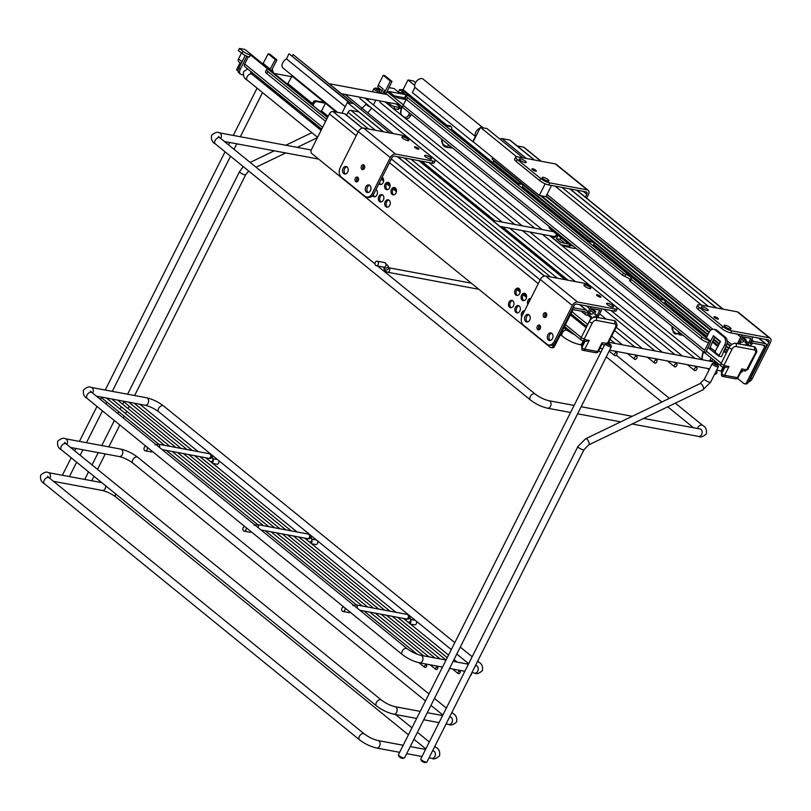 <?xml version="1.0" encoding="UTF-8"?>
<svg xmlns="http://www.w3.org/2000/svg" width="811" height="811" viewBox="0 0 811 811"><rect width="100%" height="100%" fill="white"/><g stroke="black" fill="none" stroke-linecap="round" stroke-linejoin="round"><path stroke-width="1.22" d="M597.768 317.547L601.113 310.907A2.615 1.663 -50.9 0 0 601.113 308.656M572.465 308.738A3.203 2.038 -50.9 0 1 574.695 307.987L586.282 310.157A2.615 1.663 -50.9 0 1 586.799 310.39A2.615 1.663 -50.9 0 1 586.9 312.742L586.931 313.279L587.701 312.894L589.769 308.788A2.615 1.663 -50.9 0 1 591.827 306.923M553.183 346.084A2.97 2.169 100.6 0 1 550.851 347.564L552.21 347.818A2.97 2.169 -79.4 0 0 554.542 346.338L553.183 346.084L554.268 343.935M554.542 346.338L572.505 310.613A1.186 0.76 -50.9 0 1 573.823 309.741L585.4 311.9L585.542 312.488A2.615 1.663 129.1 0 0 585.654 314.84A2.615 1.663 129.1 0 0 589.06 313.147L591.787 308.596L599.724 310.116L596.409 317.294M356.232 135.69L329.388 113.875L311.414 149.599A2.97 2.169 100.6 0 0 311.9 153.614L550.111 347.209A2.97 2.169 100.6 0 0 550.851 347.564M329.388 113.875A3.203 2.038 -50.9 0 1 332.936 111.502L344.523 113.672A2.615 1.663 -50.9 0 1 345.03 113.905L362.487 128.087M346.571 115.152L348.01 112.303A2.615 1.663 -50.9 0 1 350.899 110.367L358.726 111.827A2.615 1.663 -50.9 0 1 359.243 112.06L383.522 131.798M364.159 165.18A3.741 2.727 -79.4 0 0 363.693 165.92A3.741 2.727 -79.4 0 0 363.348 169.469A2.453 1.794 -79.4 0 1 362.781 167.137A2.453 1.794 -79.4 0 1 364.139 165.17M357.915 177.497A3.741 2.727 -79.4 0 0 357.458 178.217A3.741 2.727 -79.4 0 0 357.114 181.755M388.672 182.556A3.741 2.727 -79.4 0 0 386.441 184.421A3.741 2.727 -79.4 0 0 387.334 189.662M395.069 187.757A3.741 2.727 -79.4 0 0 392.838 189.622A3.741 2.727 -79.4 0 0 393.74 194.873M379.578 182.384A3.741 2.727 -79.4 0 0 380.917 184.513M382.437 194.853A3.741 2.727 -79.4 0 0 380.217 196.708A3.741 2.727 -79.4 0 0 381.109 201.959M388.844 200.053A3.741 2.727 -79.4 0 0 386.614 201.909A3.741 2.727 -79.4 0 0 387.516 207.16M373.364 194.62A3.741 2.727 -79.4 0 0 374.712 196.759M525.193 293.511A3.741 2.727 -79.4 0 0 522.963 295.376A3.741 2.727 -79.4 0 0 523.865 300.628M530.414 299.259A3.741 2.727 -79.4 0 0 529.37 300.577A3.741 2.727 -79.4 0 0 528.863 302.331M518.766 288.351A3.741 2.727 -79.4 0 0 516.546 290.216A3.741 2.727 -79.4 0 0 517.438 295.468M518.969 305.808A3.741 2.727 -79.4 0 0 516.739 307.673A3.741 2.727 -79.4 0 0 517.641 312.924M524.251 311.495A3.741 2.727 -79.4 0 0 523.136 312.874A3.741 2.727 -79.4 0 0 522.629 314.729M512.562 300.607A3.741 2.727 -79.4 0 0 510.342 302.473A3.741 2.727 -79.4 0 0 511.234 307.714M546.188 313.127A3.741 2.727 -79.4 0 0 545.722 313.867A3.741 2.727 -79.4 0 0 545.377 317.405M539.944 325.444A3.741 2.727 -79.4 0 0 539.497 326.164A3.741 2.727 -79.4 0 0 539.153 329.702A2.453 1.794 -79.4 0 1 538.616 327.401A2.453 1.794 -79.4 0 1 539.974 325.434M385.083 184.158A3.741 2.727 100.6 0 1 388.013 182.303A3.741 2.727 100.6 0 1 390.01 186.479A3.741 2.727 100.6 0 1 386.634 189.662A3.741 2.727 100.6 0 1 385.083 184.158M391.48 189.369A3.741 2.727 100.6 0 1 394.41 187.503A3.741 2.727 100.6 0 1 396.407 191.69A3.741 2.727 100.6 0 1 393.041 194.863A3.741 2.727 100.6 0 1 391.48 189.369M382.123 177.325A3.741 2.727 100.6 0 1 383.502 181.694A3.741 2.727 100.6 0 1 380.217 184.502A3.741 2.727 100.6 0 1 378.909 183.702M378.859 196.455A3.741 2.727 100.6 0 1 381.788 194.599A3.741 2.727 100.6 0 1 383.775 198.776A3.741 2.727 100.6 0 1 380.41 201.959A3.741 2.727 100.6 0 1 378.859 196.455M385.255 201.655A3.741 2.727 100.6 0 1 388.185 199.8A3.741 2.727 100.6 0 1 390.182 203.977A3.741 2.727 100.6 0 1 386.806 207.16A3.741 2.727 100.6 0 1 385.255 201.655M375.949 189.592A3.741 2.727 100.6 0 1 377.287 193.971A3.741 2.727 100.6 0 1 374.013 196.759A3.741 2.727 100.6 0 1 372.523 195.694M521.605 295.123A3.741 2.727 100.6 0 1 524.535 293.268A3.741 2.727 100.6 0 1 526.532 297.444A3.741 2.727 100.6 0 1 523.166 300.617A3.741 2.727 100.6 0 1 521.605 295.123M527.849 304.348A3.741 2.727 100.6 0 1 528.012 300.323A3.741 2.727 100.6 0 1 530.82 298.448M515.188 289.963A3.741 2.727 100.6 0 1 518.117 288.108A3.741 2.727 100.6 0 1 520.104 292.284A3.741 2.727 100.6 0 1 516.739 295.457A3.741 2.727 100.6 0 1 515.188 289.963M515.38 307.42A3.741 2.727 100.6 0 1 518.31 305.554A3.741 2.727 100.6 0 1 520.307 309.741A3.741 2.727 100.6 0 1 516.931 312.914A3.741 2.727 100.6 0 1 515.38 307.42M521.706 316.817A3.741 2.727 100.6 0 1 521.777 312.62A3.741 2.727 100.6 0 1 524.626 310.745M508.984 302.209A3.741 2.727 100.6 0 1 511.913 300.354A3.741 2.727 100.6 0 1 513.9 304.53A3.741 2.727 100.6 0 1 510.535 307.714A3.741 2.727 100.6 0 1 508.984 302.209M592.598 317.942A1.784 1.135 -50.9 0 1 594.504 316.746L595.7 316.969L596.632 315.124L594.818 313.654M596.632 315.124L595.436 314.901A1.784 1.135 -50.9 0 1 595.081 314.739A1.784 1.135 -50.9 0 1 595.01 313.137L595.781 311.596L592.192 308.677M595.781 311.596L594.291 311.312L591.249 308.849M594.291 311.312L593.51 312.853A1.784 1.135 -50.9 0 1 591.543 314.171L589.151 312.975M590.347 313.948L589.415 315.793L587.884 314.546M589.415 315.793L590.611 316.016A1.784 1.135 -50.9 0 1 590.955 316.178A1.784 1.135 -50.9 0 1 591.037 317.78L587.681 324.451A1.784 1.135 -50.9 0 1 585.704 325.769L584.508 325.546L570.66 314.293M341.938 113.185L347.321 102.48L349.48 102.875L289.04 53.759L350.281 103.027L353.474 103.626L293.035 54.499L292.325 55.918M389.919 132.994L293.035 54.499M289.04 53.759L286.455 58.889A5.941 3.781 129.1 0 0 282.441 63.501A5.941 3.781 129.1 0 0 283.049 68.053L337.579 112.374M345.222 106.646L286.455 58.889M347.321 102.48L358.888 111.867M737.483 378.342L743.677 383.38A2.97 2.169 -79.4 0 0 744.417 383.725A2.97 2.169 -79.4 0 0 746.738 382.255L764.712 346.53A1.186 0.76 129.1 0 0 764.428 345.354L752.851 343.185L752.192 343.621A2.615 1.663 -50.9 0 1 748.786 345.324A2.615 1.663 -50.9 0 1 748.675 342.972L750.712 338.329L742.775 336.808L738.77 343.894M746.738 382.255L748.097 382.508L766.071 346.784A3.203 2.038 129.1 0 0 765.939 343.884A3.203 2.038 129.1 0 0 765.31 343.6L753.723 341.441A2.615 1.663 129.1 0 0 750.834 343.367L750.053 343.752L750.033 343.225L752.101 339.12A2.615 1.663 129.1 0 0 752.101 336.869M742.815 335.136A2.615 1.663 129.1 0 0 740.757 336.991L737.412 343.641M534.51 160.01L510.231 140.273A2.615 1.663 129.1 0 0 509.713 140.039L501.887 138.58A2.615 1.663 129.1 0 0 500.052 139.198M541.231 161.267L524.17 147.399A3.203 2.038 129.1 0 0 523.541 147.115L517.185 145.929M740.524 372.746A3.741 2.727 -79.4 0 0 742.582 370.911A3.741 2.727 -79.4 0 0 742.714 370.627M748.097 382.508A2.97 2.169 100.6 0 1 745.775 383.978L744.417 383.725M744.103 344.888A1.784 1.135 -50.9 0 1 744.751 344.817L745.948 345.04L746.88 343.195L745.674 342.972A1.784 1.135 -50.9 0 1 745.329 342.81A1.784 1.135 -50.9 0 1 745.258 341.208L746.029 339.667L744.539 339.383L743.758 340.924A1.784 1.135 -50.9 0 1 741.791 342.242L739.967 341.512M744.539 339.383L742.055 337.366M740.585 342.019L739.662 343.864L739.034 343.367M739.662 343.864L740.859 344.087A1.784 1.135 -50.9 0 1 741.203 344.249A1.784 1.135 -50.9 0 1 741.325 344.371M728.592 348.618L725.875 346.398M720.3 341.877L714.501 337.153M708.926 332.632L540.4 195.664M492.753 157.618L492.064 158.986L707.993 334.477M727.67 350.464L725.044 348.335M719.377 343.722L713.67 339.089M493.869 160.456A1.784 1.135 -50.9 0 1 493.686 160.973L492.906 162.514L518.259 183.114M726.656 352.481L724.152 350.443M718.364 345.739L712.778 341.198M706.979 336.494L664.848 302.25M660.468 298.691L593.743 244.456M589.364 240.897L522.629 186.662M746.88 343.195L745.066 341.725M746.029 339.667L742.552 336.839M414.928 87.385L412.353 92.525L472.793 141.641L475.368 136.512L414.928 87.385A5.941 3.781 129.1 0 1 417.077 80.664A5.941 3.781 129.1 0 1 423.139 79.123L483.082 127.844M545.185 183.793L539.315 195.461L473.188 141.712L480.071 128.026A5.941 3.781 129.1 0 0 475.368 136.512M480.071 128.026L480.416 127.347L486.965 128.564L523.014 157.861M539.315 195.461L545.864 196.688L551.51 185.455M480.416 127.347L516.617 156.766M714.521 317.588A2.453 0.618 -153.3 0 1 713.984 316.797A2.453 0.618 -153.3 0 1 716.458 317.344A2.453 0.618 -153.3 0 1 718.374 318.997A2.453 0.618 -153.3 0 1 716.833 318.855A2.453 0.618 -153.3 0 1 714.521 317.588M731.775 330.827A7.127 1.794 -153.3 0 1 722.723 326.458L699.254 307.389A7.127 1.794 -153.3 0 1 697.683 305.088A7.127 1.794 -153.3 0 1 699.781 304.814L737.321 311.829A4.754 3.021 -50.9 0 1 738.253 312.255L770.247 338.258A4.754 3.021 129.1 0 0 769.325 337.842L731.775 330.827L730.741 332.875A7.127 1.794 26.7 0 1 721.689 328.516L698.22 309.447L699.254 307.389M724.963 326.661A3.862 0.973 -153.3 0 1 724.111 325.404A3.862 0.973 -153.3 0 1 727.994 326.275A3.862 0.973 -153.3 0 1 731.005 328.881A3.862 0.973 -153.3 0 1 728.582 328.648A3.862 0.973 -153.3 0 1 724.963 326.661M702.204 308.16A3.862 0.973 -153.3 0 1 701.353 306.913A3.862 0.973 -153.3 0 1 705.235 307.785A3.862 0.973 -153.3 0 1 708.246 310.38A3.862 0.973 -153.3 0 1 705.834 310.157A3.862 0.973 -153.3 0 1 702.204 308.16M748.36 381.981A7.127 5.201 -79.4 0 0 752.375 378.473L770.45 342.546A4.754 3.021 129.1 0 0 770.247 338.258M752.375 378.473L750.783 378.179A7.127 5.201 100.6 0 1 749.182 380.349M750.783 378.179L768.848 342.242A2.372 1.51 129.1 0 0 768.757 340.103A2.372 1.51 129.1 0 0 768.291 339.89L730.741 332.875M697.683 305.088L696.649 307.136A7.127 1.794 26.7 0 0 698.22 309.447M546.178 313.107A2.453 1.794 -79.4 0 0 544.81 315.084A2.453 1.794 -79.4 0 0 545.367 317.405M543.907 317.233A2.453 1.794 100.6 0 1 543.329 314.333A2.453 1.794 100.6 0 1 545.428 312.701A2.453 1.794 100.6 0 1 546.736 315.438A2.453 1.794 100.6 0 1 544.526 317.527A2.453 1.794 100.6 0 1 543.907 317.233M537.713 329.55A2.453 1.794 100.6 0 1 537.135 326.651A2.453 1.794 100.6 0 1 539.234 325.018A2.453 1.794 100.6 0 1 540.542 327.756A2.453 1.794 100.6 0 1 538.332 329.844A2.453 1.794 100.6 0 1 537.713 329.55M600.393 296.258A2.453 0.618 -153.3 0 1 600.931 297.059A2.453 0.618 -153.3 0 1 598.457 296.502A2.453 0.618 -153.3 0 1 596.541 294.849A2.453 0.618 -153.3 0 1 598.082 294.991A2.453 0.618 -153.3 0 1 600.393 296.258M583.139 283.029A7.127 1.794 -153.3 0 1 592.202 287.388L615.661 306.457A7.127 1.794 -153.3 0 1 617.232 308.768A7.127 1.794 -153.3 0 1 615.133 309.032L577.594 302.016A4.754 3.021 129.1 0 0 572.333 305.524L554.258 341.461A7.127 5.201 100.6 0 1 548.682 344.999A7.127 5.201 100.6 0 1 546.898 344.148L523.43 325.079A7.127 5.201 100.6 0 1 522.264 315.449L540.339 279.521A4.754 3.021 -50.9 0 1 545.6 276.014L583.139 283.029M589.962 287.195A3.862 0.973 -153.3 0 1 590.813 288.442A3.862 0.973 -153.3 0 1 586.921 287.581A3.862 0.973 -153.3 0 1 583.91 284.975A3.862 0.973 -153.3 0 1 586.333 285.198A3.862 0.973 -153.3 0 1 589.962 287.195M612.71 305.686A3.862 0.973 -153.3 0 1 613.562 306.933A3.862 0.973 -153.3 0 1 609.679 306.071A3.862 0.973 -153.3 0 1 606.669 303.466A3.862 0.973 -153.3 0 1 609.091 303.689A3.862 0.973 -153.3 0 1 612.71 305.686M548.682 344.999L550.284 345.293A7.127 5.201 -79.4 0 0 555.859 341.755L573.935 305.828A2.372 1.51 -50.9 0 1 576.56 304.064L614.109 311.079A7.127 1.794 26.7 0 0 616.208 310.816L617.232 308.768M528.884 314.698A3.862 2.818 -79.4 0 0 526.268 317.8A3.862 2.818 -79.4 0 0 527.322 321.815A3.862 2.818 -79.4 0 0 527.525 321.967M551.632 333.189A3.862 2.818 -79.4 0 0 549.017 336.301A3.862 2.818 -79.4 0 0 550.071 340.316A3.862 2.818 -79.4 0 0 550.274 340.458M525.721 321.521A3.862 2.818 100.6 0 1 524.818 316.959A3.862 2.818 100.6 0 1 528.113 314.394A3.862 2.818 100.6 0 1 530.171 318.703A3.862 2.818 100.6 0 1 526.694 321.977A3.862 2.818 100.6 0 1 525.721 321.521M548.479 340.012A3.862 2.818 100.6 0 1 547.567 335.46A3.862 2.818 100.6 0 1 550.862 332.885A3.862 2.818 100.6 0 1 552.92 337.194A3.862 2.818 100.6 0 1 549.442 340.468A3.862 2.818 100.6 0 1 548.479 340.012M532.492 169.641A2.453 0.618 -153.3 0 1 531.955 168.85A2.453 0.618 -153.3 0 1 534.419 169.398A2.453 0.618 -153.3 0 1 536.335 171.06A2.453 0.618 -153.3 0 1 534.804 170.908A2.453 0.618 -153.3 0 1 532.492 169.641M549.746 182.88A7.127 1.794 -153.3 0 1 540.684 178.521L517.215 159.443A7.127 1.794 -153.3 0 1 515.644 157.141A7.127 1.794 -153.3 0 1 517.742 156.878L555.292 163.893A4.754 3.021 -50.9 0 1 556.224 164.309L588.218 190.311A4.754 3.021 129.1 0 0 587.286 189.896L549.746 182.88L548.712 184.938A7.127 1.794 26.7 0 1 539.65 180.569L516.191 161.501L517.215 159.443M542.924 178.714A3.862 0.973 -153.3 0 1 542.072 177.467A3.862 0.973 -153.3 0 1 545.955 178.329A3.862 0.973 -153.3 0 1 548.966 180.934A3.862 0.973 -153.3 0 1 546.553 180.711A3.862 0.973 -153.3 0 1 542.924 178.714M520.175 160.223A3.862 0.973 -153.3 0 1 519.324 158.976A3.862 0.973 -153.3 0 1 523.207 159.838A3.862 0.973 -153.3 0 1 526.217 162.443A3.862 0.973 -153.3 0 1 523.794 162.22A3.862 0.973 -153.3 0 1 520.175 160.223M585.39 197.154L586.819 194.305A2.372 1.51 129.1 0 0 586.718 192.156A2.372 1.51 129.1 0 0 586.252 191.954L548.712 184.938M515.644 157.141L514.61 159.199A7.127 1.794 26.7 0 0 516.191 161.501M586.627 198.158L588.421 194.599A4.754 3.021 129.1 0 0 588.218 190.311M361.878 169.286A2.453 1.794 100.6 0 1 361.3 166.387A2.453 1.794 100.6 0 1 363.389 164.755A2.453 1.794 100.6 0 1 364.697 167.492A2.453 1.794 100.6 0 1 362.487 169.58A2.453 1.794 100.6 0 1 361.878 169.286M357.945 177.487A2.453 1.794 -79.4 0 0 356.587 179.454A2.453 1.794 -79.4 0 0 357.144 181.786M355.674 181.613A2.453 1.794 100.6 0 1 355.106 178.714A2.453 1.794 100.6 0 1 357.195 177.072A2.453 1.794 100.6 0 1 358.503 179.819A2.453 1.794 100.6 0 1 356.293 181.897A2.453 1.794 100.6 0 1 355.674 181.613M418.354 148.322A2.453 0.618 -153.3 0 1 418.902 149.112A2.453 0.618 -153.3 0 1 416.428 148.565A2.453 0.618 -153.3 0 1 414.512 146.903A2.453 0.618 -153.3 0 1 416.053 147.055A2.453 0.618 -153.3 0 1 418.354 148.322M401.11 135.082A7.127 1.794 -153.3 0 1 410.163 139.441L433.632 158.52A7.127 1.794 -153.3 0 1 435.203 160.821A7.127 1.794 -153.3 0 1 433.104 161.085L395.565 154.07A4.754 3.021 129.1 0 0 390.304 157.587L372.229 193.515A7.127 5.201 100.6 0 1 366.653 197.053A7.127 5.201 100.6 0 1 364.859 196.211L341.401 177.143A7.127 5.201 100.6 0 1 340.235 167.512L358.3 131.575A4.754 3.021 -50.9 0 1 363.561 128.067L401.11 135.082M407.923 139.249A3.862 0.973 -153.3 0 1 408.774 140.496A3.862 0.973 -153.3 0 1 404.892 139.634A3.862 0.973 -153.3 0 1 401.881 137.029A3.862 0.973 -153.3 0 1 404.304 137.252A3.862 0.973 -153.3 0 1 407.923 139.249M430.682 157.739A3.862 0.973 -153.3 0 1 431.533 158.986A3.862 0.973 -153.3 0 1 427.65 158.125A3.862 0.973 -153.3 0 1 424.64 155.519A3.862 0.973 -153.3 0 1 427.052 155.753A3.862 0.973 -153.3 0 1 430.682 157.739M366.653 197.053L368.255 197.357A7.127 5.201 -79.4 0 0 373.83 193.819L391.895 157.881A2.372 1.51 -50.9 0 1 394.531 156.128L432.07 163.143A7.127 1.794 26.7 0 0 434.169 162.879L435.203 160.821M346.844 166.762A3.862 2.818 -79.4 0 0 344.229 169.864A3.862 2.818 -79.4 0 0 345.283 173.878A3.862 2.818 -79.4 0 0 345.486 174.02M369.603 185.253A3.862 2.818 -79.4 0 0 366.988 188.355A3.862 2.818 -79.4 0 0 368.042 192.369A3.862 2.818 -79.4 0 0 368.245 192.511M343.692 173.574A3.862 2.818 100.6 0 1 342.779 169.023A3.862 2.818 100.6 0 1 346.074 166.448A3.862 2.818 100.6 0 1 348.132 170.756A3.862 2.818 100.6 0 1 344.655 174.03A3.862 2.818 100.6 0 1 343.692 173.574M366.44 192.075A3.862 2.818 100.6 0 1 365.538 187.513A3.862 2.818 100.6 0 1 368.833 184.938A3.862 2.818 100.6 0 1 370.891 189.247A3.862 2.818 100.6 0 1 367.413 192.531A3.862 2.818 100.6 0 1 366.44 192.075M721.243 363.237L706.32 351.153L710.172 342.911A2.372 1.51 129.1 0 0 710.071 340.772A2.372 1.51 129.1 0 0 709.605 340.559A5.941 1.5 -153.3 0 1 702.052 336.93L631.272 279.4A2.372 0.598 -153.3 0 1 630.745 278.629A2.372 0.598 -153.3 0 1 630.907 278.518A4.754 1.196 26.7 0 0 631.242 278.305A4.754 1.196 26.7 0 0 625.737 274.321A2.372 0.598 -153.3 0 1 623.517 273.094L407.68 97.675A5.941 1.5 -153.3 0 1 406.362 95.749A5.941 1.5 -153.3 0 1 408.115 95.536A2.372 1.51 -50.9 0 1 408.582 95.739L710.071 340.772M388.814 87.578L394.034 88.561L398.799 92.424L404.395 93.478L399.63 89.605L403.087 89.686L407.994 79.934L414.664 85.358M403.391 104.913L387.05 91.673L391.936 81.384L390.334 81.08L383.228 75.301L384.82 75.605L391.936 81.384M715.454 351.528L710.112 347.432L714.673 336.737M718.688 356.161L721.486 356.688L726.372 345.243L724.77 344.939L718.688 356.161L714.43 352.694L720.503 341.472L713.396 335.693L710.456 341.532M707.912 347.402L714.43 352.694M407.01 95.445L406.058 94.674L388.804 91.45L393.923 95.607A4.511 1.135 26.7 0 0 399.661 98.374L406.078 99.571M405.632 97.219L405.024 96.732L406.058 94.674M390.334 81.08L385.428 90.842A2.97 1.886 129.1 0 0 385.56 93.518L384.627 92.758A2.97 1.886 -50.9 0 1 384.505 90.082L382.691 93.701M399.661 107.204L398.627 109.252A2.991 0.75 -153.3 0 1 397.745 109.363L398.779 107.316A2.991 0.75 26.7 0 0 399.661 107.204A2.991 0.75 26.7 0 0 399.002 106.231L396.214 103.96M387.739 102.379L390.334 104.487A3.325 0.841 26.7 0 0 394.785 106.555L393.771 108.623L394.795 106.565L398.779 107.316M393.771 108.623L397.745 109.363M393.751 108.613A3.325 0.841 -153.3 0 1 393.193 108.502M407.994 79.934L413.58 80.978L415.597 82.61M399.63 89.605L398.383 92.089M450.896 130.135L451.453 129.04A2.372 1.51 129.1 0 0 451.352 126.901A2.372 1.51 129.1 0 0 450.886 126.688L449.821 125.817L444.327 124.793M449.821 125.817A2.372 1.51 -50.9 0 1 450.287 126.029L451.352 126.901M445.391 125.664L450.886 126.688M522 187.929L522.558 186.824A2.372 1.51 129.1 0 0 522.456 184.685A2.372 1.51 129.1 0 0 521.99 184.472L520.926 183.61L515.431 182.587M520.926 183.61A2.372 1.51 -50.9 0 1 521.392 183.823L522.456 184.685M516.495 183.448L521.99 184.472M593.115 245.713L593.662 244.618A2.372 1.51 129.1 0 0 593.561 242.479A2.372 1.51 129.1 0 0 593.094 242.266L592.03 241.404L586.535 240.37M592.03 241.404A2.372 1.51 -50.9 0 1 592.496 241.607L593.561 242.479M587.6 241.242L593.094 242.266M663.134 299.188A2.372 1.51 -50.9 0 1 663.601 299.401L664.665 300.263A2.372 1.51 129.1 0 0 664.209 300.06L663.134 299.188L657.64 298.164M664.219 303.507L664.767 302.412A2.372 1.51 129.1 0 0 664.665 300.263M658.714 299.026L664.209 300.06M724.77 344.939A5.941 4.329 -79.4 0 0 723.797 336.92L715.261 329.986A5.941 4.329 -79.4 0 0 713.771 329.276A5.941 4.329 -79.4 0 0 709.128 332.226L706.351 337.751M713.771 329.276L715.373 329.58A5.941 4.329 100.6 0 1 716.863 330.28L715.261 329.986M723.797 336.92L725.399 337.214L716.863 330.28M725.399 337.214A5.941 4.329 100.6 0 1 726.372 345.243M710.507 347.513L709.797 348.933M720.807 365.771L705.408 353.251A2.97 1.886 129.1 0 1 704.82 352.988L403.331 107.964A2.97 1.886 -50.9 0 1 403.209 105.288L406.199 99.347M402.955 107.447L386.137 93.772A2.97 1.886 129.1 0 1 385.56 93.518M398.921 104.467L401.516 106.576A3.325 0.841 26.7 0 0 401.942 106.9M400.908 108.948A3.325 0.841 -153.3 0 1 400.482 108.633L399.387 107.741M383.228 75.301L378.321 85.054A2.97 1.886 -50.9 0 0 378.443 87.74L382.163 90.761M378.321 85.054L383.086 88.926L380.856 93.366M379.883 88.906L379.406 89.839M721.658 373.861L722.165 376.172A2.372 1.734 -79.4 0 0 722.763 376.446A2.372 1.734 -79.4 0 0 724.618 375.27A2.372 0.598 -153.3 0 1 721.658 373.861L721.668 373.668A2.372 1.734 -79.4 0 1 721.851 371.316A2.372 0.598 -153.3 0 1 721.334 370.546L723.128 366.967M721.334 370.546L721.537 375.777L722.165 376.172M729.008 366.542L725.663 367.444L722.358 366.825A2.372 1.734 100.6 0 0 724.213 365.649L729.008 366.542L724.618 375.27L737.402 377.662L741.791 368.934L746.586 369.826A2.372 1.734 100.6 0 1 744.721 371.002L741.69 370.434M738.101 377.571A2.372 0.598 -153.3 0 1 737.402 377.662A2.372 1.734 100.6 0 1 735.536 378.838A2.372 2.372 0 0 0 738.101 377.571L741.812 370.191L741.791 368.934M746.586 369.826L755.244 353.474A2.372 0.598 26.7 0 0 755.943 353.383C757.251 352.187 756.998 350.139 755.173 347.26A5.941 3.781 129.1 0 0 754.007 346.743L735.638 343.306A5.941 3.781 129.1 0 0 729.059 347.696L721.05 363.602A2.97 1.886 -50.9 0 0 721.182 366.288L722.358 366.825M721.76 366.542A2.97 1.886 -50.9 0 1 721.182 366.288M629.883 280.576A2.372 0.598 26.7 0 0 629.711 280.687A2.372 0.598 26.7 0 0 630.238 281.447L701.018 338.978A5.941 1.5 26.7 0 0 708.571 342.617L704.698 350.311A2.97 1.886 129.1 0 0 704.82 352.988M406.362 95.749L405.328 97.807A5.941 1.5 26.7 0 0 406.646 99.733L622.483 275.152A2.372 0.598 26.7 0 0 624.703 276.369A4.754 1.196 -153.3 0 1 630.127 279.856M706.249 351.041L705.408 353.251M386.979 91.572L386.137 93.772M375.321 262.338A2.311 1.693 100.6 0 1 377.135 261.193A2.311 1.693 100.6 0 1 378.372 263.778A2.311 1.693 100.6 0 1 376.284 265.744A2.311 1.693 100.6 0 1 375.321 262.338M654.447 361.371A1.784 1.135 -50.9 0 1 656.768 360.216A1.784 1.135 -50.9 0 1 656.525 362.314A1.784 1.135 -50.9 0 1 654.528 362.983A1.784 1.135 -50.9 0 1 654.447 361.371M380.156 100.969A1.784 1.135 129.1 0 0 380.237 102.561L534.834 228.205M716.113 371.235A1.784 1.135 -50.9 0 1 716.681 371.408A1.784 1.135 -50.9 0 1 716.518 373.395A1.784 1.135 -50.9 0 1 714.582 374.266M634.486 357.641A1.784 1.135 -50.9 0 1 636.807 356.485A1.784 1.135 -50.9 0 1 636.554 358.584A1.784 1.135 -50.9 0 1 634.557 359.253A1.784 1.135 -50.9 0 1 634.486 357.641M614.515 353.91A1.784 1.135 -50.9 0 1 616.836 352.755A1.784 1.135 -50.9 0 1 616.593 354.853A1.784 1.135 -50.9 0 1 614.586 355.522A1.784 1.135 -50.9 0 1 614.515 353.91M674.417 365.102A1.784 1.135 -50.9 0 1 676.739 363.946A1.784 1.135 -50.9 0 1 676.496 366.045A1.784 1.135 -50.9 0 1 674.499 366.714A1.784 1.135 -50.9 0 1 674.417 365.102M360.185 97.229A1.784 1.135 129.1 0 0 360.266 98.83L514.863 224.475M694.388 368.833A1.784 1.135 -50.9 0 1 696.71 367.677A1.784 1.135 -50.9 0 1 696.467 369.775A1.784 1.135 -50.9 0 1 694.469 370.445A1.784 1.135 -50.9 0 1 694.388 368.833M606.101 344.847A3.447 0.872 26.7 0 0 609.294 346.55A3.447 0.872 26.7 0 0 611.352 346.713L404.598 757.798A3.447 0.872 -153.3 0 1 404.385 757.94A3.447 0.872 -153.3 0 1 401.131 757.018A3.447 0.872 -153.3 0 1 398.444 754.95A3.447 0.872 -153.3 0 1 398.444 754.696L604.59 344.827M398.444 754.95L398.992 756.43A2.261 0.568 26.7 0 0 400.746 757.778A2.261 0.568 26.7 0 0 402.885 758.386L404.385 757.94M611.352 346.713A3.447 0.872 26.7 0 0 611.342 346.459L610.805 344.979A2.261 0.568 -153.3 0 1 609.791 345.151A2.261 0.568 -153.3 0 1 607.51 344.036M608.108 343.225A2.261 0.568 -153.3 0 1 610.805 344.979M713.944 363.024L712.443 363.47A3.447 0.872 26.7 0 0 712.23 363.612A3.447 0.872 26.7 0 0 713.862 365.345A3.447 0.872 26.7 0 0 717.37 366.836A3.447 0.872 26.7 0 0 718.384 366.714A3.447 0.872 26.7 0 0 718.384 366.45L717.836 364.98A2.261 0.568 -153.3 0 1 717.177 365.234A2.261 0.568 -153.3 0 1 714.653 364.109A2.261 0.568 -153.3 0 1 713.944 363.024A2.261 0.568 -153.3 0 1 716.083 363.632A2.261 0.568 -153.3 0 1 717.836 364.98M584.062 449.618L426.961 761.975A3.447 0.872 -153.3 0 1 426.748 762.117A3.447 0.872 -153.3 0 1 425.947 762.097A3.447 0.872 -153.3 0 1 422.815 760.83A3.447 0.872 -153.3 0 1 420.808 759.137A3.447 0.872 -153.3 0 1 420.808 758.873L577.908 446.516A3.447 0.872 26.7 0 0 579.541 448.25A3.447 0.872 26.7 0 0 583.048 449.74A3.447 0.872 26.7 0 0 584.062 449.618L588.583 444.996A3.447 1.581 64.3 0 0 589.141 443.566A3.447 1.581 64.3 0 0 587.813 440.059A3.447 1.581 64.3 0 0 585.583 438.792L699.974 383.633A3.447 1.581 64.3 0 1 702.194 384.901A3.447 1.581 64.3 0 1 703.532 388.408A3.447 1.581 64.3 0 1 702.965 389.838L710.639 382.113A3.447 0.872 26.7 0 1 709.625 382.234A3.447 0.872 26.7 0 1 706.117 380.744A3.447 0.872 26.7 0 1 704.485 379.011L712.23 363.612M420.808 759.137L421.355 760.606A2.261 0.568 26.7 0 0 422.663 761.722A2.261 0.568 26.7 0 0 424.721 762.553A2.261 0.568 26.7 0 0 425.248 762.563L426.748 762.117M155.154 444.915L158.297 444.175L209.532 453.744A2.311 1.693 100.6 0 1 210.769 456.329A2.311 1.693 100.6 0 1 208.68 458.296L162.18 449.608M112.577 399.144A1.429 0.902 129.1 0 0 112.81 399.894L169.975 446.354M448.98 669.541A1.429 0.902 -50.9 0 1 448.007 671.488M352.836 605.574L355.978 604.834L407.213 614.403A2.311 1.693 100.6 0 1 408.45 616.989A2.311 1.693 100.6 0 1 406.362 618.955L359.861 610.267M253.995 525.244L257.138 524.504L308.373 534.074A2.311 1.693 100.6 0 1 309.609 536.659A2.311 1.693 100.6 0 1 307.521 538.626L261.02 529.938M123.759 401.242A1.429 0.902 129.1 0 0 123.992 401.982L181.157 448.442M458.134 672.309A1.429 0.902 -50.9 0 1 459.989 671.386A1.429 0.902 -50.9 0 1 459.796 673.059A1.429 0.902 -50.9 0 1 458.195 673.596A1.429 0.902 -50.9 0 1 458.134 672.309M134.94 403.331A1.429 0.902 129.1 0 0 135.173 404.071L192.339 450.531M471.353 673.718A1.429 0.902 -50.9 0 1 470.37 675.664M101.395 397.055A1.429 0.902 129.1 0 0 101.628 397.806L158.794 444.266M435.76 668.132A1.429 0.902 -50.9 0 1 437.626 667.21A1.429 0.902 -50.9 0 1 437.423 668.882A1.429 0.902 -50.9 0 1 435.821 669.42A1.429 0.902 -50.9 0 1 435.76 668.132M424.579 666.044A1.429 0.902 -50.9 0 1 426.434 665.111A1.429 0.902 -50.9 0 1 426.241 666.794A1.429 0.902 -50.9 0 1 424.64 667.331A1.429 0.902 -50.9 0 1 424.579 666.044M218.767 460.597A2.311 1.693 100.6 0 1 218.615 463.122A2.311 1.693 100.6 0 1 216.841 464.206L212.735 463.436M147.196 447.226A2.311 1.693 100.6 0 1 147.044 449.74A2.311 1.693 100.6 0 1 145.27 450.835A2.311 1.693 100.6 0 1 144.023 448.321A2.311 1.693 100.6 0 1 146.01 446.263M416.438 621.256A2.311 1.693 100.6 0 1 416.296 623.771A2.311 1.693 100.6 0 1 414.512 624.855L410.417 624.095M344.868 607.875A2.311 1.693 100.6 0 1 344.726 610.399A2.311 1.693 100.6 0 1 342.941 611.484A2.311 1.693 100.6 0 1 341.695 608.97A2.311 1.693 100.6 0 1 343.692 606.922M317.598 540.927A2.311 1.693 100.6 0 1 317.456 543.441A2.311 1.693 100.6 0 1 315.672 544.536L311.576 543.765M246.027 527.555A2.311 1.693 100.6 0 1 245.885 530.07A2.311 1.693 100.6 0 1 244.101 531.154A2.311 1.693 100.6 0 1 242.854 528.64A2.311 1.693 100.6 0 1 244.851 526.592M379.518 90.021L380.055 91.491A3.447 0.872 -153.3 0 1 380.065 91.744A3.447 0.872 -153.3 0 1 376.598 90.974A3.447 0.872 -153.3 0 1 373.912 88.652A3.447 0.872 -153.3 0 1 374.114 88.5L375.625 88.064A2.261 0.568 26.7 0 0 377.247 89.676A2.261 0.568 26.7 0 0 379.518 90.021A2.261 0.568 26.7 0 0 378.2 88.906A2.261 0.568 26.7 0 0 376.152 88.075A2.261 0.568 26.7 0 0 375.625 88.064M86.959 487.583L86.919 487.593A2.261 0.568 -153.3 0 1 85.49 487.31M64.556 483.417L64.596 483.407A2.261 0.568 -153.3 0 1 64.028 483.407A2.261 0.568 -153.3 0 1 63.126 483.133M271.634 70.233A2.261 0.568 26.7 0 0 271.817 70.273A2.261 0.568 26.7 0 0 272.476 70.02L273.023 71.49A3.447 0.872 -153.3 0 1 273.023 71.743A3.447 0.872 -153.3 0 1 272.364 71.926M272.476 70.02A2.261 0.568 26.7 0 0 272.05 69.513M292.335 75.605A2.372 1.51 129.1 0 0 292.041 76.092L287.51 84.232L269.83 69.858M312.955 105.531L314.039 103.362A2.372 1.51 -50.9 0 1 316.675 101.608L315.601 100.746L324.39 102.389L325.454 103.25L321.582 110.955L319.94 111.208M248.348 56.719L244.699 63.968A2.97 1.886 129.1 0 0 244.831 66.644L321.714 129.131M246.868 56.192L240.269 69.31A5.342 3.396 129.1 0 0 240.492 74.136A5.342 3.396 129.1 0 0 241.536 74.602L243.28 74.926M269.87 69.776L275.294 59.588L276.896 59.892L269.779 54.104L268.188 53.81L262.845 63.978M275.294 59.588L268.188 53.81M327.603 117.433L268.776 69.624A2.372 1.51 129.1 0 0 268.309 69.411L269.911 69.705L269.607 70.304M263.849 82.104L261.72 81.698A2.991 0.75 -153.3 0 1 260.909 81.485M265.288 83.269L264.609 84.486M264.67 84.496A3.325 0.841 26.7 0 0 265.886 84.425L266.12 83.949M250.528 54.966L249.504 57.013A5.941 1.5 -153.3 0 1 241.952 53.384L242.986 51.326A5.941 1.5 26.7 0 0 250.528 54.966L268.309 69.411A5.941 1.5 26.7 0 0 266.555 69.634A5.941 1.5 26.7 0 0 267.873 71.55L326.651 119.318M584.407 339.525A2.372 1.734 100.6 0 1 582.551 340.701L585.856 341.319L589.202 340.427L584.407 339.525L584.265 338.937L592.273 323.021A2.372 0.598 -153.3 0 1 589.252 321.572L586.15 327.735L570.356 314.891M242.986 51.326L239.427 48.437L245.023 49.481L269.911 69.705M240.076 62.782L236.548 69.797L238.17 71.125M241.496 53.009L238.515 58.939A2.97 1.886 129.1 0 0 238.637 61.616L241.12 63.633M239.427 48.437L238.393 50.495L241.952 53.384M311.89 104.66L312.975 102.5L314.039 103.362M315.601 100.746A2.372 1.51 129.1 0 0 312.975 102.5M336.413 112.151L325.454 103.25L316.675 101.608M245.236 55.442L238.839 68.154A5.342 3.396 129.1 0 0 239.063 72.98L240.492 74.136M276.896 59.892L271.989 69.645A2.97 1.886 -50.9 0 1 271.077 70.871M582.359 350.048L581.872 347.554A2.372 1.734 100.6 0 1 582.055 345.192A2.372 0.598 -153.3 0 1 581.528 344.422L581.913 349.845A2.372 2.372 0 0 0 582.957 350.332A2.372 1.734 100.6 0 1 582.359 350.048L581.913 349.845M592.273 323.021A3.558 2.271 -50.9 0 1 596.217 320.396L614.586 323.822A3.558 2.271 -50.9 0 1 615.437 327.35L607.439 343.266L601.985 342.81L602.005 344.077L598.295 351.447A2.372 0.598 26.7 0 1 597.595 351.538L584.812 349.146L589.202 340.427M589.252 321.572A5.941 3.781 -50.9 0 1 595.832 317.182L614.201 320.619A5.941 3.781 -50.9 0 1 615.367 321.146C617.191 324.025 617.445 326.063 616.137 327.269L608.138 343.175L604.915 344.888L601.884 344.32M266.555 69.634L265.532 71.682A5.941 1.5 -153.3 0 0 266.839 73.608L325.616 121.376M568.693 243.939L561.07 242.489L556.326 238.637L558.019 235.291M568.602 244.121L564.861 243.199L560.127 239.346L560.959 237.684M556.326 238.637L560.127 239.346M561.07 242.489L564.861 243.199M599.755 310.654L598.853 309.924M565.257 279.683L418.811 160.659M383.228 131.737L358.726 111.827M350.899 110.367L375.402 130.277M410.984 159.199L557.431 278.224M589.769 308.788L586.171 305.869M550.588 276.946L404.142 157.922M368.559 129L348.01 112.303M587.063 312.377L587.701 312.894M585.542 312.488L584.65 311.759M586.282 310.157L579.459 304.612M544.333 276.064L397.431 156.665M362.304 128.118L344.523 113.672M332.936 111.502L358.107 131.96M391.348 158.976L540.146 279.907M573.377 306.923L574.695 307.987M538.271 283.637L389.473 162.707M595.436 314.901L594.858 314.435M593.51 312.853L590.459 310.37M591.543 314.171L589.415 312.438M591.037 317.78L587.417 314.84M587.681 324.451L571.968 311.688M585.704 325.769L570.924 313.756M762.918 345.07L764.712 346.53M731.694 344.533L727.163 340.843M712.879 329.246L547.009 194.427M555.13 186.135L701.576 305.149M737.158 334.071L740.757 336.991M708.419 306.436L561.972 187.412M526.39 158.49L501.887 138.58M509.713 140.039L534.216 159.949M569.798 188.872L716.245 307.896M749.84 338.136L750.743 338.866M748.675 342.972L745.613 340.488M750.216 342.871L750.834 343.367M753.723 341.441L751.736 339.829M523.541 147.115L540.866 161.196M576.449 190.119L722.895 309.133M758.488 338.055L765.31 343.6M743.758 340.924L741.274 338.907M741.791 342.242L740.24 340.985M730.062 346.135L726.97 343.621M710.578 330.3L545.955 196.515M728.866 348.081L726.109 345.851M709.199 332.094L541.596 195.887M727.426 350.94L724.841 348.831M719.134 344.199L713.457 339.586M707.76 334.953L493.686 160.973M745.674 342.972L745.106 342.506M722.723 326.458L721.689 328.516M769.325 337.842L737.321 311.829M768.848 342.242L765.26 339.322M545.6 276.014L577.594 302.016M555.859 341.755L554.258 341.461M615.133 309.032L614.109 311.079M572.333 305.524L540.339 279.521M540.684 178.521L539.65 180.569M587.286 189.896L555.292 163.893M586.819 194.305L583.231 191.386M363.561 128.067L395.565 154.07M373.83 193.819L372.229 193.515M433.104 161.085L432.07 163.143M390.304 157.587L358.3 131.575M726.24 353.292L723.787 351.305M717.948 346.561L712.413 342.049M706.574 337.315L664.442 303.071M658.633 298.347L593.328 245.277M587.519 240.553L522.223 187.483M516.414 182.769L451.119 129.699M445.31 124.975L402.428 90.122M390.334 104.487L389.726 105.683M726.585 352.603L724.091 350.575M718.293 345.871L712.717 341.33M706.918 336.616L664.787 302.381M660.184 298.641L593.682 244.587M589.08 240.847L522.568 186.794M517.976 183.053L451.463 129.01M446.861 125.269L403.087 89.686M715.079 352.258L719.347 355.725M401.516 106.576L400.482 108.633M385.428 90.842L384.505 90.082M723.959 367.13L721.851 371.316M724.882 367.302L721.668 373.668M747.235 369.39A2.372 0.598 26.7 0 0 747.935 369.299L744.721 371.002M755.244 353.474A3.558 2.271 129.1 0 0 754.392 349.946A2.372 1.734 -79.4 0 0 754.007 346.743M754.392 349.946L736.023 346.51A2.372 1.734 -79.4 0 0 735.638 343.306M736.023 346.51A3.558 2.271 129.1 0 0 732.08 349.146A2.372 0.598 -153.3 0 1 729.059 347.696M732.08 349.146L724.071 365.062A2.372 0.598 -153.3 0 1 721.05 363.602M724.071 365.062L724.213 365.649M680.916 333.554L675.32 334.081A1.308 0.831 -50.9 0 1 675.259 332.905A4.633 3.376 -79.4 0 0 679.314 332.257M675.32 334.081L673.535 332.632A1.308 0.831 -50.9 0 1 673.485 331.456L675.259 332.905M672.248 326.519A4.633 3.376 -79.4 0 0 673.485 331.456M441.863 139.279A4.633 3.376 -79.4 0 0 443.1 144.216A1.308 0.831 129.1 0 0 443.151 145.392L441.508 138.985M450.531 146.315L448.179 147.643L444.935 146.842A1.308 0.831 -50.9 0 1 444.874 145.666A4.633 3.376 -79.4 0 0 448.929 145.017M443.1 144.216L444.874 145.666M702.052 359.526L702.711 354.164A4.633 3.376 -79.4 0 0 702.924 359.861M703.745 352.116L702.711 354.164M709.422 361.077A4.633 3.376 -79.4 0 0 710.03 360.125L712.078 360.875L711.713 361.503M710.03 360.125L711.135 357.915M400.634 114.554L401.283 109.191A4.633 3.376 -79.4 0 0 402.043 115.456A1.308 0.831 129.1 0 0 401.962 115.628M402.398 106.991L401.283 109.191M403.675 117.017A1.308 0.831 -50.9 0 1 403.756 116.845A4.633 3.376 -79.4 0 0 408.541 115.091L410.589 115.841L408.612 118.153L405.976 118.893M402.043 115.456L403.756 116.845M408.541 115.091L409.575 113.033M448.767 147.561A1.308 0.831 -50.9 0 1 448.696 147.49L452.751 148.129M449.821 146.913A4.633 3.376 -79.4 0 0 451.159 146.832M679.152 334.801A1.308 0.831 -50.9 0 1 679.081 334.73L683.136 335.369M680.206 334.152A4.633 3.376 -79.4 0 0 681.544 334.071M403.209 105.288L704.698 350.311M622.483 275.152L623.517 273.094M624.703 276.369L625.737 274.321M630.238 281.447L631.272 279.4M708.571 342.617L709.605 340.559L408.115 95.536M406.646 99.733L407.68 97.675M701.018 338.978L702.052 336.93M70.547 447.459L119.268 456.563A3.802 2.768 100.6 0 0 122.694 453.329A3.802 2.768 100.6 0 0 120.667 449.091L65.387 438.761C63.593 437.565 61.038 438.396 57.733 441.235C57.034 445.3 58.26 448.159 61.403 449.811A3.802 2.413 -50.9 0 1 61.241 446.385A3.802 2.413 -50.9 0 1 66.198 443.921L64.647 442.38L64.829 443.556M65.387 438.761A3.802 2.768 100.6 0 1 66.897 444.489M61.403 449.811L376.547 705.945A3.802 2.413 -50.9 0 1 376.385 702.519A3.802 2.413 -50.9 0 1 381.342 700.045L66.198 443.921M376.547 705.945C381.89 710 387.597 712.737 393.649 714.146A3.802 2.768 -79.4 0 0 396.62 712.261A3.802 2.768 -79.4 0 0 395.038 706.675C390.344 705.54 385.783 703.33 381.342 700.045M120.667 449.091C126.719 450.49 132.416 453.227 137.769 457.292A3.802 2.413 129.1 0 0 133.491 458.712A3.802 2.413 129.1 0 0 132.974 463.193C128.533 459.898 123.961 457.688 119.268 456.563M446.091 723.939L448.919 724.476A3.802 2.768 -79.4 0 0 451.899 722.591A3.802 2.768 -79.4 0 0 450.318 717.005L449.639 716.873M451.828 712.534L452.913 713.416A3.802 2.413 129.1 0 0 451.565 713.051M101.76 482.616L48.356 472.641C46.551 471.444 43.997 472.276 40.692 475.124C39.992 479.179 41.219 482.038 44.362 483.701A3.802 2.413 -50.9 0 1 44.2 480.274A3.802 2.413 -50.9 0 1 49.157 477.801L47.606 476.27L47.788 477.436M48.356 472.641A3.802 2.768 100.6 0 1 49.856 478.368M44.362 483.701L359.506 739.825A3.802 2.413 -50.9 0 1 359.344 736.398A3.802 2.413 -50.9 0 1 364.301 733.925L49.157 477.801M105.724 485.84A3.802 2.768 100.6 0 1 102.227 490.442L53.506 481.339M359.506 739.825C364.849 743.88 370.556 746.617 376.608 748.026A3.802 2.768 -79.4 0 0 379.578 746.14A3.802 2.768 -79.4 0 0 377.997 740.555C373.313 739.419 368.741 737.209 364.301 733.925M115.649 493.909A3.802 2.413 129.1 0 0 115.932 497.072C111.492 493.787 106.92 491.578 102.227 490.442M429.049 757.819L431.878 758.356A3.802 2.768 -79.4 0 0 434.858 756.47A3.802 2.768 -79.4 0 0 433.277 750.885L432.598 750.753M434.787 746.414L435.872 747.296A3.802 2.413 129.1 0 0 434.524 746.931M311.252 149.994L219.264 132.811C217.47 131.615 214.915 132.446 211.61 135.285C210.911 139.35 212.137 142.209 215.28 143.861A3.802 2.413 -50.9 0 1 215.118 140.435A3.802 2.413 -50.9 0 1 220.075 137.971L218.524 136.43L218.706 137.606M219.264 132.811A3.802 2.768 100.6 0 1 220.774 138.539M215.28 143.861L530.424 399.995A3.802 2.413 -50.9 0 1 530.262 396.569A3.802 2.413 -50.9 0 1 535.219 394.095L377.591 265.988M530.424 399.995C535.767 404.05 541.474 406.787 547.526 408.197A3.802 2.768 -79.4 0 0 550.497 406.311A3.802 2.768 -79.4 0 0 548.915 400.725C544.222 399.59 539.66 397.38 535.219 394.095M632.114 424.001L698.656 436.43A3.802 2.768 -79.4 0 0 701.627 434.544A3.802 2.768 -79.4 0 0 700.045 428.958L643.67 418.425M675.32 403.168L702.64 425.38A3.802 2.413 129.1 0 0 697.43 428.472M377.135 261.193L384.728 262.612A2.311 1.693 100.6 0 1 385.965 265.197A2.311 1.693 100.6 0 1 383.877 267.164L376.284 265.744M384.728 262.612L388.185 265.947A2.311 1.612 166.5 0 1 386.381 268.035A2.311 1.612 166.5 0 1 383.715 267.133L384.13 268.897C384.008 270.124 385.164 271.239 387.587 272.232A2.311 1.693 100.6 0 0 389.655 270.387A2.311 1.693 100.6 0 0 388.611 267.731L471.313 283.171M388.185 265.947L388.641 267.853A2.311 1.612 166.5 0 1 386.756 269.921A2.311 1.612 166.5 0 1 384.13 268.897M247.679 68.965L243.624 71.632C242.925 75.697 244.152 78.555 247.294 80.208A3.802 2.413 -50.9 0 1 247.132 76.781A3.802 2.413 -50.9 0 1 252.089 74.308L250.538 72.777L250.721 73.953M253.285 73.517A3.802 2.768 100.6 0 1 252.789 74.886M560.401 334.679L562.439 336.332A3.802 2.413 -50.9 0 1 562.276 332.905A3.802 2.413 -50.9 0 1 567.234 330.442L563.898 327.725M394.247 95.87L402.418 97.391A3.802 2.768 100.6 0 1 404.294 99.236M582.835 341.816A3.802 2.768 -79.4 0 0 583.028 340.792M562.439 336.332C567.781 340.397 573.489 343.134 579.541 344.543A3.802 2.768 -79.4 0 0 582.055 343.388M158.297 444.175A2.311 1.693 100.6 0 1 159.372 447.327M209.532 453.744L212.188 456.299A2.311 1.612 166.5 0 1 211.063 458.114A2.311 1.612 166.5 0 1 208.457 458.256M212.188 456.299L212.958 459.502A2.311 1.612 166.5 0 1 210.586 461.692M355.978 604.834A2.311 1.693 100.6 0 1 357.043 607.986M257.138 524.504A2.311 1.693 100.6 0 1 258.212 527.657M96.367 396.123L145.088 405.226A3.802 2.768 100.6 0 0 148.514 401.992A3.802 2.768 100.6 0 0 146.487 397.755L91.207 387.425A3.802 2.768 100.6 0 1 92.707 393.153M471.911 672.613L474.739 673.14A3.802 2.768 -79.4 0 0 477.709 671.255A3.802 2.768 -79.4 0 0 476.138 665.669L475.459 665.537M442.492 667.118L419.459 662.81A3.802 2.768 -79.4 0 0 422.44 660.924A3.802 2.768 -79.4 0 0 420.858 655.339L446.05 660.042L392.23 616.319M212.908 459.269A2.311 1.693 100.6 0 1 212.107 462.919M152.336 451.403A2.311 1.693 100.6 0 1 150.998 451.899L152.813 451.788M407.213 614.403L409.869 616.948A2.311 1.612 166.5 0 1 408.744 618.773A2.311 1.612 166.5 0 1 406.139 618.915M308.373 534.074L311.029 536.618A2.311 1.612 166.5 0 1 309.903 538.443A2.311 1.612 166.5 0 1 307.298 538.585M91.207 387.425C89.403 386.239 86.858 387.06 83.543 389.909C82.854 393.964 84.08 396.822 87.223 398.485A3.802 2.413 -50.9 0 1 87.061 395.058A3.802 2.413 -50.9 0 1 92.018 392.585L90.457 391.054L90.65 392.22M146.487 397.755C152.539 399.164 158.236 401.891 163.589 405.956A3.802 2.413 129.1 0 0 159.311 407.386A3.802 2.413 129.1 0 0 158.794 411.856C154.343 408.572 149.782 406.362 145.088 405.226M474.739 673.14C476.544 674.326 479.098 673.505 482.403 670.656C483.092 666.601 481.866 663.743 478.733 662.08A3.802 2.413 129.1 0 0 477.385 661.725M419.459 662.81C413.407 661.401 407.71 658.664 402.368 654.609A3.802 2.413 -50.9 0 1 402.205 651.182A3.802 2.413 -50.9 0 1 407.152 648.709C411.603 651.993 416.165 654.203 420.858 655.339M409.869 616.948L410.64 620.162A2.311 1.612 166.5 0 1 408.257 622.341M311.029 536.618L311.799 539.832A2.311 1.612 166.5 0 1 309.417 542.012M410.579 619.928A2.311 1.693 100.6 0 1 409.778 623.578M350.017 612.062A2.311 1.693 100.6 0 1 348.669 612.558L350.484 612.447M311.738 539.599A2.311 1.693 100.6 0 1 310.937 543.248M251.177 531.732A2.311 1.693 100.6 0 1 249.829 532.229L251.653 532.117M370.323 107.001A3.447 0.872 -153.3 0 1 366.166 104.051L366.319 103.747M134.636 395.535L245.733 174.649A3.447 0.872 -153.3 0 1 242.266 173.878A3.447 0.872 -153.3 0 1 239.58 171.557L243.27 166.61M312.103 104.224L287.51 84.232M327.816 116.987L320.933 111.391M586.15 327.735L581.254 337.488A2.97 1.886 129.1 0 0 581.375 340.164L564.527 326.468M584.265 338.937A2.372 0.598 -153.3 0 1 581.254 337.488L565.449 324.643M322.636 127.297L244.699 63.968M268.309 69.411L327.543 117.544M328.171 116.297L321.582 110.955M240.269 69.31L238.839 68.154M242.043 61.798L238.515 58.939M270.387 69.341L263.281 63.562M582.055 345.192L584.153 341.005M581.872 347.554L585.076 341.178M598.295 351.447A2.372 2.372 0 0 1 595.74 352.714A2.372 1.734 -79.4 0 0 597.595 351.538L601.985 342.81M596.217 320.396A2.372 1.734 -79.4 0 0 595.832 317.182M614.586 323.822A2.372 1.734 -79.4 0 0 614.201 320.619M615.437 327.35A2.372 0.598 26.7 0 0 616.137 327.269M607.439 343.266A2.372 0.598 26.7 0 0 608.138 343.175M606.78 343.702A2.372 1.734 100.6 0 1 604.915 344.888M581.852 347.747A2.372 0.598 26.7 0 0 584.812 349.146A2.372 1.734 100.6 0 1 582.957 350.332L595.74 352.714M308.565 118.447A4.633 3.376 100.6 0 1 307.582 119.42M277.788 93.437A1.308 0.831 129.1 0 0 277.899 94.492L276.196 93.103A1.308 0.831 -50.9 0 1 276.085 92.048M307.369 117.473L305.23 116.926A4.633 3.376 100.6 0 1 305.007 117.321M305.656 116.074L305.23 116.926M297.708 111.391A4.633 3.376 100.6 0 1 297.901 110.975L297.363 111.107M297.901 110.975L298.326 110.124M292.041 76.092L324.39 102.389M312.458 103.534L288.169 83.786L286.587 83.482M266.839 73.608L267.873 71.55M563.422 245.49L563.746 246.098L564.253 245.692M566.098 246.149L566.423 246.757L566.93 246.351M568.775 246.777L569.099 247.406L569.626 246.939M575.212 247.984L574.685 248.45A0.598 0.598 0 0 0 575.374 248.014M570.001 244.324L569.565 245.175L570.326 245.54L570.863 244.486M569.565 245.175A1.784 1.298 100.6 0 1 568.126 246.057L568.399 246.706A2.372 1.734 -79.4 0 0 568.47 246.726A2.372 1.734 -79.4 0 0 570.326 245.54L573.306 246.098M568.126 246.057L560.705 244.648M560.289 244.03L550.142 235.778M552.686 236.254L553.639 237.025L554.237 236.548M553.639 237.025A2.372 1.734 -79.4 0 0 556.093 236.133L556.133 235.92M556.042 236.082A1.784 1.298 100.6 0 1 554.288 236.589L555.16 236.751M556.093 236.133L556.944 234.43M570.609 243.908A2.372 1.734 100.6 0 1 569.454 244.223A2.372 1.734 100.6 0 1 568.856 243.939A2.372 1.51 -50.9 0 1 568.389 243.726A2.372 1.51 -50.9 0 1 568.146 241.911M549.665 226.887A2.372 1.51 129.1 0 0 549.909 228.702L568.389 243.726A2.372 2.372 0 0 0 569.454 244.223L571.451 244.587M565.551 279.734L419.105 160.72M581.031 311.079L585.654 314.84M586.799 310.39L579.753 304.662M544.516 276.024L397.725 156.726M546.198 196.039L710.994 329.976M727.092 343.053L730.397 345.739M570.092 188.933L716.539 307.947M748.786 345.324L746.667 343.6M576.814 190.19L723.26 309.204M758.843 338.126L765.939 343.884M721.719 375.969A2.372 2.372 0 0 0 722.763 376.446L735.536 378.838M755.943 353.383L747.935 369.299M671.893 326.225L673.535 332.632M444.935 146.842L443.151 145.392M702.417 353.748L703.38 351.822M712.078 360.875L712.859 359.314M400.999 108.775L402.043 106.697M410.589 115.841L411.289 114.432M629.711 280.687L630.745 278.629M393.649 714.146L416.672 718.445M423.717 719.762L439.045 722.631M395.038 706.675L420.23 711.379M427.275 712.697L442.593 715.555M446.354 708.084L434.453 698.423M428.989 693.973L137.769 457.292M442.857 715.038L430.965 705.367M425.491 700.927L132.974 463.193M452.913 713.416C456.056 715.079 457.272 717.938 456.583 721.993C453.278 724.841 450.723 725.663 448.919 724.476M451.058 717.299L450.318 717.005M376.608 748.026L399.63 752.324M406.686 753.642L422.004 756.511M377.997 740.555L403.189 745.258M410.234 746.576L425.552 749.435M429.313 741.964L417.422 732.303M411.947 727.852L395.504 714.491M425.816 748.918L413.924 739.247M408.45 734.807L115.932 497.072M435.872 747.296C439.015 748.958 440.231 751.817 439.542 755.872C436.237 758.721 433.682 759.542 431.878 758.356M434.017 751.179L433.277 750.885M220.075 137.971L374.996 263.879M318.672 159.108L224.424 141.499M547.526 408.197L570.549 412.495M577.594 413.813L620.689 421.862M548.915 400.725L574.107 405.429M581.152 406.747L632.245 416.296M669.41 398.373L616.269 355.177M693.496 427.742L667.757 406.818M661.847 402.013L606.253 356.83M600.789 352.39L598.68 350.676M702.64 425.38C705.783 427.032 707.01 429.891 706.31 433.956C703.005 436.794 700.451 437.626 698.656 436.43M700.785 429.252L700.045 428.958M478.835 289.284L387.587 272.232M247.294 80.208L317.588 137.343M252.089 74.308L321.085 130.389M381.17 179.221L383.603 181.198M386.817 183.803L390.02 186.418M393.213 189.014L396.417 191.619M516.942 289.568L520.135 292.163M523.338 294.768L526.542 297.373M387.05 94.522L329.702 83.807M291.727 76.71L274.24 73.446M399.407 104.558L342.06 93.843M259.267 78.373L256.438 77.846M575.171 335.125L567.234 330.442M402.418 97.391L405.307 98.121M579.541 344.543L581.325 344.878M599.856 348.335L602.563 348.842M609.608 350.159L709.605 368.843M716.65 370.161L721.131 370.992M608.605 342.242L716.701 362.436M598.021 317.05L598.873 317.75M614.525 330.472L635.094 347.189M647.452 357.225L654.528 362.983M599.653 313.796L606.212 319.128M616.167 327.208L642.434 348.558M654.781 358.604L656.768 360.216M553.609 231.713L492.389 220.278M555.221 236.731L499.921 226.401M542.366 234.328L695.007 358.381M707.354 368.427L709.098 369.836M385.043 101.882L542.174 229.584M549.696 235.697L702.336 359.749M610.065 339.343L615.123 343.459M627.481 353.495L634.557 359.253M611.707 336.089L622.463 344.827M634.81 354.863L636.807 356.485M609.142 351.092L614.586 355.522M614.839 351.133L616.836 352.755M265.775 84.526L275.588 92.505M278.599 94.948L297.667 110.448M309.721 120.241L321.409 129.74M381.494 178.572L383.674 180.346M387.273 183.276L390.091 185.567M393.68 188.476L396.488 190.767M517.418 289.04L520.196 291.301M523.805 294.231L526.613 296.522M564.223 327.086L572.525 333.838M421.608 161.186L494.892 220.744M502.425 226.867L568.055 280.211M603.648 309.133L655.065 350.92M667.423 360.956L674.499 366.714M345.101 94.421L393.355 133.633M428.948 162.555L502.232 222.113M509.754 228.236L575.394 281.579M610.977 310.501L662.405 352.288M674.752 362.335L676.739 363.946M522.396 230.598L675.036 354.65M687.383 364.686L694.469 370.445M365.072 98.151L522.203 225.843M529.725 231.966L682.365 356.019M694.723 366.065L696.71 367.677M718.384 366.714L710.639 382.113M699.974 383.633L704.485 379.011M702.965 389.838L588.583 444.996M577.908 446.516L585.583 438.792M177.508 452.477L268.816 526.684M276.338 532.807L367.657 607.013M375.179 613.126L428.978 656.859M441.336 666.895L442.238 667.625M117.554 400.076L175.845 447.449M183.367 453.572L274.686 527.779M282.208 533.902L373.516 608.108M381.048 614.231L434.848 657.954M188.689 454.565L279.998 528.772M287.53 534.895L378.838 609.102M386.36 615.225L440.17 658.948M452.518 668.984L458.195 673.596M128.736 402.165L187.027 449.537M194.559 455.66L285.867 529.867M293.389 535.99L384.708 610.196M458.387 670.079L459.989 671.386M199.871 456.654L291.179 530.86M298.712 536.983L390.02 611.19M397.542 617.313L447.236 657.691M463.699 671.072L464.602 671.802M139.918 404.263L198.208 451.636M205.741 457.749L297.049 531.955M304.571 538.078L395.89 612.285M403.412 618.408L448.544 655.085M454.018 659.536L457.222 662.131M166.316 450.389L257.634 524.595M265.156 530.708L356.465 604.925M363.997 611.038L417.148 654.234M430.154 664.807L435.821 669.42M106.373 397.988L164.663 445.361M172.185 451.484L263.494 525.69M271.026 531.813L362.335 606.02M369.867 612.133L423.666 655.866M436.024 665.902L437.626 667.21M418.963 662.709L424.64 667.331M424.842 663.814L426.434 665.111M208.265 459.807L207.869 458.144M449.537 668.426L464.855 671.295M453.096 661.36L468.413 664.229M476.868 665.963L476.138 665.669M217.571 459.634L212.776 458.732M150.998 451.899L145.27 450.835M405.946 620.466L405.551 618.803M307.105 540.136L306.71 538.474M87.223 398.485L402.368 654.609M92.018 392.585L407.152 648.709M478.733 662.08L477.649 661.198M472.174 656.748L460.273 647.087M454.799 642.636L163.589 405.956M468.677 663.702L456.775 654.041M451.301 649.591L158.794 411.856M415.252 620.283L410.447 619.391M348.669 612.558L342.941 611.484M316.412 539.954L311.617 539.062M249.829 532.229L244.101 531.154M373.425 104.933L375.828 100.158M379.386 93.093L380.065 91.744M367.951 100.493L368.782 98.841M372.34 91.775L373.912 88.652M367.778 112.841L371.752 108.167M361.645 108.664L366.166 104.051M256.073 167.228L285.675 152.944M297.231 147.379L317.436 137.637M250.163 162.423L274.25 150.816M285.807 145.24L311.85 132.68M319.412 129.03L320.112 128.696M245.733 174.649L248.693 171.02M91.785 480.751L94.015 476.321M97.513 469.366L105.268 453.937M108.826 446.871L119.825 424.984M123.323 418.03L124.255 416.195M125.563 413.59L126.749 411.228M128.057 408.622L129.253 406.26M130.561 403.655L131.088 402.611M84.729 479.433L88.541 471.87M92.038 464.916L98.222 452.629M101.77 445.553L114.361 420.534M117.859 413.59L118.781 411.745M120.089 409.139L121.275 406.777M122.593 404.172L123.809 401.739M127.591 394.227L239.58 171.557M69.411 476.574L76.639 462.199M80.137 455.255L82.904 449.76M86.453 442.694L102.46 410.873M105.957 403.919L106.88 402.074M108.198 399.468L108.715 398.424M112.273 391.358L230.517 156.249M234.014 149.305L236.782 143.811M240.33 136.745L262.531 92.596M266.028 85.642L266.353 85.003M272.77 72.25L273.023 71.743M62.366 475.256L71.175 457.759M74.663 450.804L75.849 448.442M79.407 441.377L96.985 406.423M100.483 399.468L101.446 397.562M105.227 390.04L225.052 151.809M228.54 144.855L229.726 142.493M233.284 135.427L257.067 88.146M526.521 295.589L524.352 293.815M520.084 290.348L517.976 288.635M396.397 189.825L394.227 188.061M390 184.624L387.83 182.86M383.562 179.393L381.799 177.964M586.211 327.614L570.417 314.769M583.322 340.853L581.528 344.422M582.551 340.701L581.375 340.164M310.187 119.764L309.153 120.687M276.196 93.103L274.686 90.913M280.18 95.374L277.899 94.492M306.659 118.67L307.268 117.676M297.972 109.84L297.617 110.549M563.27 245.449A0.598 0.598 0 0 0 563.746 246.098L566.058 246.524M565.936 246.108A0.598 0.598 0 0 0 566.423 246.757L568.734 247.183M568.612 246.747A0.598 0.598 0 0 0 569.099 247.406L574.685 248.45M556.782 234.298L554.744 236.802M549.067 226.411A2.372 2.372 0 0 0 549.909 228.702"/></g></svg>
